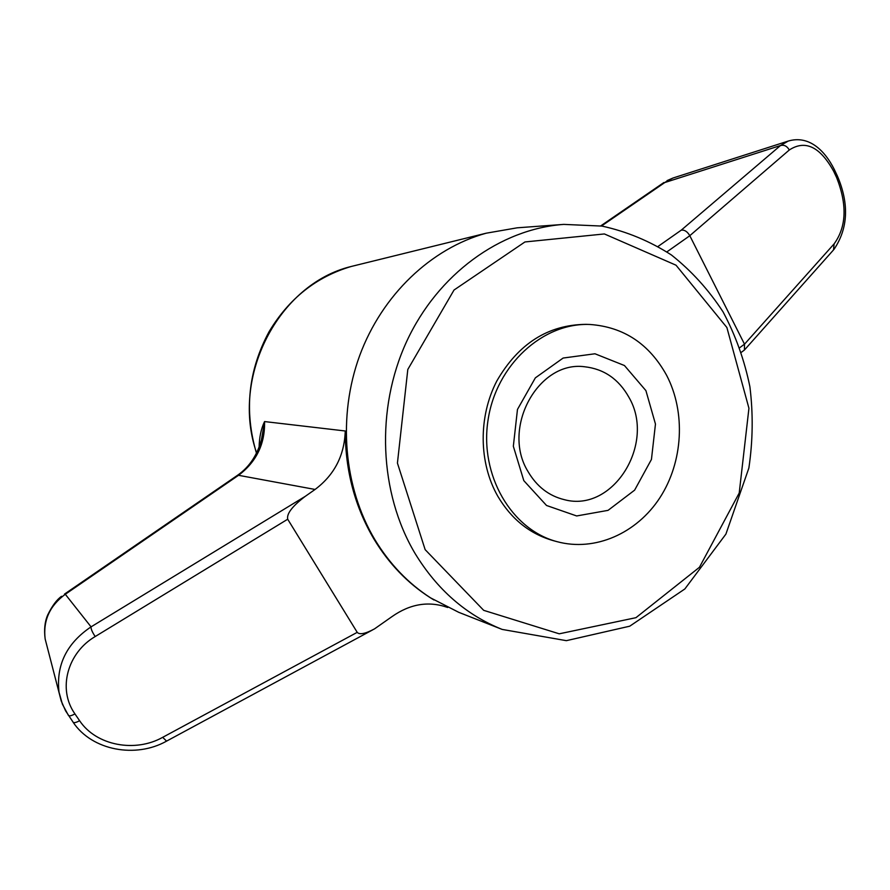<?xml version="1.0" encoding="UTF-8"?>
<svg xmlns="http://www.w3.org/2000/svg" width="890" height="890" viewBox="0 0 890 890"><rect width="100%" height="100%" fill="white"/><g stroke="black" fill="none" stroke-linecap="round" stroke-linejoin="round"><path stroke-width="1.33" d="M628.907 397.274C656.108 443.376 613.165 512.963 564.382 499.679C548.896 495.919 536.77 486.53 527.993 471.511C501.137 428.101 538.35 360.428 584.596 366.758C603.943 368.927 618.717 379.096 628.907 397.274M645.918 390.632L655.463 424.052L651.447 459.429L634.626 490.145L608.048 510.359L576.664 515.955L546.538 505.487L523.809 480.645L513.341 446.268L517.468 409.445L535.346 377.872L563.136 358.047L594.976 353.775L624.457 365.534L645.918 390.632M666.643 375.358C685.89 412.304 683.12 461.866 659.968 497.621C636.84 533.366 594.965 551.978 557.007 541.654C511.349 529.65 479.432 475.082 488.043 420.08C496.175 365 542.878 322.38 590.026 324.483C623.745 326.953 649.277 343.907 666.643 375.358M259.101 447.592C259.268 437.413 261.093 428.746 264.564 421.571L345.242 430.983C344.441 455.469 334.384 474.96 315.071 489.455L238.531 475.305L236.807 475.783M433.986 600.005L429.692 597.335C407.364 582.917 388.83 563.581 374.1 539.318C354.965 506.977 345.342 470.866 345.242 430.983M502.16 629.419L458.717 612.309L430.671 597.924C408.299 583.484 389.72 564.104 374.957 539.774C343.618 487.431 337.421 416.375 359.694 355.566C382.144 294.801 431.227 248.388 486.129 233.213L517.179 227.818L563.748 224.391L601.94 226.082C626.805 231.522 649.956 241.168 671.416 254.985C691.497 270.905 708.707 289.873 723.058 311.878C735.518 335.23 744.474 360.183 749.903 386.75C753.24 413.783 752.895 440.884 748.868 468.04L725.917 534.089L684.855 588.957L629.731 626.193L566.363 640.667L502.16 629.419C466.204 615.035 437.157 589.692 415.018 553.391C379.207 493.116 375.524 409.022 406.652 341.493C437.88 273.975 500.447 228.964 563.748 224.391M557.007 541.654L553.079 540.586C529.728 533.878 511.294 519.081 497.755 496.175C478.731 462.8 478.264 416.709 496.82 380.987C518.403 343.64 548.118 324.761 585.965 324.349L590.026 324.483M744.841 349.548L833.507 249.934L834.108 243.882C846.479 226.839 847.313 204.744 836.633 177.577L833.663 171.281C820.046 146.683 805.25 139.585 789.297 149.987C787.049 146.094 784.112 144.603 780.474 145.548L663.072 183.095M834.108 243.882L744.507 344.185L689.794 235.694L789.297 149.987M46.881 645.639L45.156 638.987C42.943 620.686 49.662 605.779 65.304 594.275L91.058 626.86C90.858 628.896 92.237 632.123 95.197 636.539L287.704 519.226L357.224 632.345C359.56 634.948 365.323 633.802 374.49 628.896L392.034 616.581C410.223 603.821 428.791 600.794 447.726 607.492M658.133 246.385L681.239 230.165C684.51 229.698 687.358 231.545 689.794 235.694M681.239 230.165L780.474 145.548L788.217 141.076C808.153 135.124 824.262 149.309 834.397 169.656L833.663 171.281M788.217 141.076L673.018 178.011L666.343 181.482L601.506 226.004M744.507 344.185L744.429 350.015L741.415 352.262M287.704 519.226C286.513 513.741 292.376 506.099 305.315 496.309L315.071 489.455M95.197 636.539C67.607 652.648 57.271 688.994 74.938 713.902C71.523 715.783 69.353 716.294 68.452 715.449L62.411 704.201L59.029 692.231C55.959 665.119 66.639 643.325 91.058 626.86L305.315 496.309M261.193 441.251L264.564 421.571C265.075 443.965 256.398 461.877 238.531 475.305L65.304 594.275L64.481 594.12M261.215 441.173L262.272 436.589C258.144 453.945 249.79 466.916 237.218 475.505L64.503 594.097M79.599 720.711C96.354 745.876 135.402 752.729 162.681 737.332L166.575 741.125C135.859 758.491 92.071 750.693 73.102 722.235C74.026 723.092 76.184 722.58 79.599 720.711L74.938 713.902M256.654 453.043C230.121 377.182 278.592 283.932 351.261 266.466L357.724 264.875M425.142 549.642L397.43 463.078L407.809 369.461L454.034 290.018L524.944 241.958L604.388 233.948L676.022 265.198L726.874 327.498L748.935 408.254L739.212 493.027L699.451 567.275L635.938 617.682L559.254 633.814L483.693 610.34L425.142 549.642M666.91 251.87L689.817 235.716M744.485 344.163L739.812 347.645M836.633 177.577L837.345 175.931L834.486 169.857M72.991 722.001L65.582 710.843L61.21 700.953L45.156 638.987C43.933 629.664 44.789 621.654 47.704 614.957C52.143 605.901 56.749 599.671 61.544 596.3M357.224 632.345L162.681 737.332M429.692 597.335L430.671 597.924M256.509 453.333C244.005 411.091 248.188 370.563 269.058 331.736C288.994 298.506 316.395 276.757 351.261 266.466L486.129 233.213M833.997 249.378C848.126 228.363 849.283 203.955 837.446 176.142M600.75 225.882L663.94 182.494M372.788 629.82L166.575 741.125M673.018 178.011L667.066 180.614"/></g></svg>
